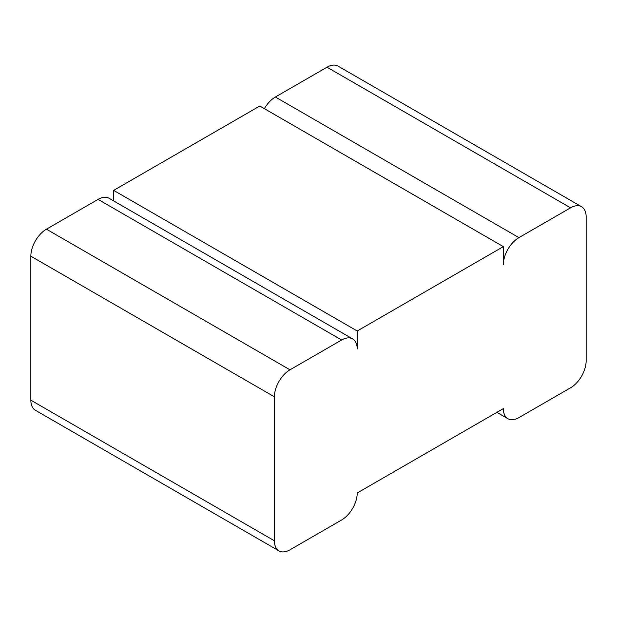 <?xml version="1.0" encoding="UTF-8"?>
<svg xmlns="http://www.w3.org/2000/svg" width="617" height="617" viewBox="0 0 617 617"><rect width="100%" height="100%" fill="white"/><g stroke="black" fill="none" stroke-linecap="round" stroke-linejoin="round"><path stroke-width="0.93" d="M586.15 360.806L586.15 216.822A22.042 12.726 120 0 0 581.584 206.726A22.042 12.726 120 0 0 570.563 207.821L518.928 237.63A22.042 12.726 -60 0 0 503.341 264.631L503.341 246.63L357.212 330.997L357.212 348.998A22.042 12.726 120 0 0 352.646 338.903A22.042 12.726 120 0 0 341.625 339.998L289.99 369.807A22.042 12.726 -60 0 0 274.403 396.808L274.403 540.793A22.042 12.726 120 0 0 278.969 550.888A22.042 12.726 120 0 0 289.99 549.793L341.625 519.984A22.042 12.726 -60 0 0 357.212 492.983L503.341 408.616A22.042 12.726 120 0 0 507.907 418.712A22.042 12.726 120 0 0 518.928 417.616L570.563 387.808A22.042 12.726 -60 0 0 586.15 360.806M581.584 206.726L338.031 66.112A22.042 12.726 120 0 0 327.01 67.207L275.375 97.016L518.928 237.63M264.354 108.654A22.042 12.726 -60 0 1 275.375 97.016M352.646 338.903L109.093 198.288A22.042 12.726 120 0 0 98.072 199.384L46.437 229.192L289.99 369.807M278.969 550.888L35.416 410.274A22.042 12.726 120 0 1 30.85 400.178L30.85 256.194A22.042 12.726 -60 0 1 46.437 229.192M503.341 246.63L259.788 106.016L113.659 190.383L357.212 330.997M113.659 200.926L113.659 190.383M327.01 67.207L570.563 207.821M30.85 400.178L274.403 540.793M30.85 256.194L274.403 396.808M98.072 199.384L341.625 339.998M496.886 412.349L507.907 418.712"/></g></svg>
